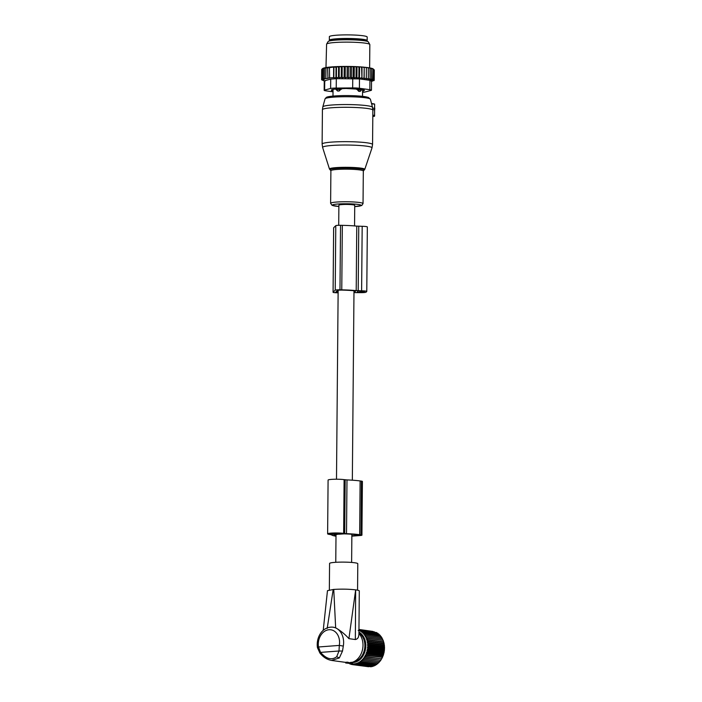 <?xml version="1.0" encoding="UTF-8"?>
<svg xmlns="http://www.w3.org/2000/svg" width="702" height="702" viewBox="0 0 702 702"><rect width="100%" height="100%" fill="white"/><g stroke="black" fill="none" stroke-linecap="round" stroke-linejoin="round"><path stroke-width="1.05" d="M345.884 663.021L352.369 663.706L347.622 662.179L345.805 662.276L345.884 663.021L347.508 662.942L347.622 662.179M350 663.293L347.508 662.942M358.933 632.906A15.365 11.881 -82.1 0 1 364.882 645.858A15.365 11.881 -82.1 0 1 358.546 659.634A15.365 11.881 -82.1 0 1 354.791 661.574L352.106 662.355A16.576 12.811 -82.1 0 1 351.965 662.39L350.026 662.512M352.106 662.355A16.576 12.811 -82.1 0 0 356.16 660.257A16.576 12.811 -82.1 0 0 358.924 633.458M342.506 651.061L338.996 651L339.312 645.41L343.313 646.086L342.506 651.061L339.338 657.941L331.563 660.433C327.018 659.599 323.122 657.107 319.866 652.974L317.462 647.692M329.343 589.917L329.571 563.46A14.11 1.474 0.5 0 1 342.418 562.109A14.11 1.474 0.5 0 1 357.564 563.443A14.11 1.474 0.5 0 1 357.792 563.706L357.564 590.18M320.165 652.755L320.542 652.395L318.489 646.99C317.26 647.463 317.137 647.806 318.103 647.999M317.462 647.709L317.453 647.692C315.918 637.802 322.078 626.228 333.002 627.176A16.576 12.811 -82.1 0 1 343.313 646.086M333.292 627.219L335.653 627.781C340.847 630.87 345.27 634.494 348.912 638.653L355.344 639.54L355.66 589.864C349.008 589.092 341.707 588.943 333.757 589.417L327.474 590.654L323.218 630.378M355.774 589.882A15.856 1.658 0.5 0 1 359.038 590.654A15.856 1.658 0.5 0 1 359.301 590.952L358.915 634.31M327.193 628.422L333.196 589.461M335.653 627.781L333.757 589.417M348.912 638.653L355.66 589.864M358.915 634.397L358.643 636.161C358.274 638.039 357.178 639.162 355.344 639.54M354.554 225.921L354.738 205.344A7.924 0.825 -179.5 0 0 352.974 204.808A7.924 0.825 -179.5 0 0 344.173 204.466A7.924 0.825 -179.5 0 0 338.882 205.203L338.706 225.307M367.348 644.182L384.371 646.524L384.424 645.454L368.532 643.26L367.348 644.182L368.647 644.98L384.547 647.174L384.371 646.524M367.172 642.558L384.196 644.901L384.169 643.76L368.278 641.567L367.172 642.558L368.532 643.26M384.196 644.901L384.424 645.454M349.693 663.68L350.228 663.267L351.237 664.399L351.474 663.574L352.571 664.636L352.755 663.723L353.922 664.706L354.045 663.706L355.291 664.601L355.344 663.53L356.642 664.329L356.625 663.188L357.985 663.89L357.888 662.688L359.292 663.285L359.108 662.039L360.565 662.521L360.284 661.24L361.767 661.609L361.407 660.301L362.916 660.556L362.451 659.239L363.978 659.362L363.425 658.055L364.952 658.064L364.303 656.765L365.83 656.642L365.084 655.37L366.602 655.141L365.768 653.904L367.26 653.553L366.33 652.36L367.795 651.904L366.786 650.772L368.199 650.201L367.111 649.139L368.48 648.472L367.313 647.49L368.629 646.726L367.392 645.831L384.415 648.174L384.547 647.174M384.415 648.174L384.529 648.92L368.629 646.726M367.313 647.49L384.336 649.833L384.529 648.92M384.336 649.833L384.38 650.666L368.48 648.472M367.111 649.139L384.134 651.491L384.38 650.666M384.134 651.491L384.099 652.395L368.199 650.201M366.786 650.772L383.81 653.114L384.099 652.395M383.81 653.114L383.687 654.097L367.795 651.904M366.33 652.36L383.353 654.712L383.687 654.097M383.353 654.712L383.152 655.747L367.26 653.553M365.768 653.904L382.792 656.247L383.152 655.747M382.792 656.247L382.493 657.335L366.602 655.141M365.084 655.37L382.493 657.335M382.116 657.721L381.721 658.836L365.83 656.642M364.303 656.765L381.721 658.836M381.326 659.108L380.844 660.249L364.952 658.064M363.425 658.055L380.844 660.249M380.449 660.406L379.87 661.556L363.978 659.362M362.451 659.239L379.87 661.556M379.475 661.591L378.808 662.741L362.916 660.556M378.431 662.653L377.667 663.802L361.767 661.609M377.307 663.592L376.456 664.715L360.565 662.521M376.132 664.39L375.193 665.478L359.292 663.285M374.912 665.04L373.885 666.084L357.985 663.89M373.648 665.531L372.543 666.523L356.642 664.329M372.367 665.873L371.183 666.795L355.291 664.601M370.182 666.654L353.922 664.706M368.629 666.733L352.571 664.636M378.676 634.59L377.93 633.318L362.039 631.124L361.653 632.239L363.162 632.002L362.68 633.151L364.206 633.028L363.636 634.187L365.163 634.196L364.487 635.345L366.014 635.477L365.251 636.617L366.76 636.863L365.9 637.986L367.392 638.355L366.444 639.443L367.892 639.926L366.865 640.97L383.889 643.322L383.792 642.119L367.892 639.926M379.703 635.494L379.062 634.196L363.162 632.002M380.659 636.538L380.107 635.222L364.206 633.028M381.519 637.697L381.054 636.389L365.163 634.196M365.251 636.617L382.274 638.969L381.906 637.67L366.014 635.477M382.274 638.969L366.76 636.863M365.9 637.986L382.932 640.338L382.651 639.057M382.932 640.338L367.392 638.355M366.444 639.443L383.467 641.795L383.283 640.549M383.889 643.322L384.169 643.76M366.865 640.97L368.278 641.567M358.169 630.387L359.591 629.817L359.38 630.852L360.846 630.396L360.547 631.475L362.039 631.124M358.941 632.151A15.821 12.232 97.9 0 1 359.494 632.476A15.821 12.232 97.9 0 1 365.259 650.184A15.821 12.232 97.9 0 1 352.597 662.495M367.392 645.831L368.647 644.98M352.501 664.575L351.237 664.399M351 664.136L349.929 663.995M372.911 631.431L358.959 629.448M374.42 631.87L358.959 629.51M375.833 632.458L359.591 629.817M377.571 633.818L376.737 632.59L360.846 630.396M351.851 536.144L360.328 535.503A4.326 0.456 -179.5 0 0 361.934 535.17L362.399 481.423A4.326 0.456 -179.5 0 0 361.442 481.124L360.126 480.949A26.149 2.738 -179.5 0 0 346.981 479.922L344.103 479.633A9.003 0.939 -179.5 0 0 334.099 479.255A9.003 0.939 -179.5 0 0 328.088 480.089L327.623 533.836A9.003 0.939 -179.5 0 0 329.624 534.441L331.484 534.81A26.149 2.738 -179.5 0 0 335.995 536.205M345.173 479.782L344.708 533.529L343.638 533.38A9.003 0.939 -179.5 0 0 333.634 533.002A9.003 0.939 -179.5 0 0 327.623 533.836M344.708 533.529L346.516 533.669A26.149 2.738 -179.5 0 1 359.661 534.696L360.977 534.871A4.326 0.456 -179.5 0 1 361.934 535.17M336.548 534.406L333.95 534.634A23.631 2.466 -179.5 0 0 333.95 534.643A23.631 2.466 -179.5 0 0 335.995 535.67M336.548 534.503L337.636 534.319M338.469 534.257L344.173 533.862A23.631 2.466 -179.5 0 1 357.695 534.845L358.74 535.284L351.851 535.81M341.9 533.564L341.672 533.529A6.485 0.676 -179.5 0 0 334.468 533.257A6.485 0.676 -179.5 0 0 330.142 533.853A6.485 0.676 -179.5 0 0 331.59 534.292L341.9 533.564M374.341 116.339L372.806 116.392M371.498 103.431L374.578 104.036L371.639 103.957M374.578 116.111L374.631 104.335M372.595 107.669L372.508 107.301A24.851 2.597 -179.5 0 0 338.118 104.677A24.851 2.597 -179.5 0 0 322.823 106.871L325.061 98.842A22.683 2.369 -179.5 0 1 339.022 96.841A22.683 2.369 -179.5 0 1 370.41 99.236L372.508 107.301A24.851 2.597 -179.5 0 0 372.508 107.301L372.859 110.161A25.219 2.632 -179.5 0 0 337.952 107.424A25.219 2.632 -179.5 0 0 322.42 109.723L322.121 144.085A25.219 2.632 -179.5 0 1 337.653 141.786A25.219 2.632 -179.5 0 1 372.56 144.524L371.99 147.929A24.693 2.58 -179.5 0 0 337.829 145.156A24.693 2.58 -179.5 0 0 322.63 147.499L322.121 144.085M372.516 107.336L372.683 108.108L374.859 108.38M374.71 109.591L372.85 109.854M341.611 88.61L339.233 90.953L337.82 91.058L336.004 88.935M341.611 89.154L336.004 89.584M360.819 90.812L358.687 91.33L356.686 88.891M360.784 90.856L360.907 90.707A2.878 2.852 -139.6 0 0 361.416 89.847L356.686 89.452M366.462 41.137A18.919 1.974 -179.5 0 0 367.164 40.611A18.919 1.974 -179.5 0 0 355.458 38.68A18.919 1.974 -179.5 0 0 329.335 40.286A18.919 1.974 -179.5 0 0 330.019 40.821M367.164 40.611L367.19 37.031A18.919 1.974 -179.5 0 0 355.484 35.1A18.919 1.974 -179.5 0 0 329.361 36.697L329.335 40.286M371.533 81.467L373.99 80.379M322.42 68.752L322.56 68.612A25.579 2.676 0.5 0 1 322.56 68.612A25.579 2.676 0.5 0 1 322.727 68.48L321.902 69.261L322.551 68.62L321.902 69.261L321.814 79.475L323.596 79.747L322.367 79.168L322.455 68.954L323.034 68.313A25.579 2.676 0.5 0 1 323.411 68.164L322.455 68.954M323.868 68.015A25.579 2.676 0.5 0 1 324.482 67.857L323.332 68.664L323.868 68.015M324.947 67.822L324.482 67.857M325.008 67.743A25.579 2.676 0.5 0 1 325.982 67.559L324.508 68.392L325.008 67.743M369.629 67.875L369.831 44.577A21.622 2.264 -179.5 0 0 369.787 44.445A21.622 2.264 -179.5 0 0 344.349 42.138A21.622 2.264 -179.5 0 0 326.641 44.068A21.622 2.264 -179.5 0 0 326.597 44.2L325.982 67.559M333.924 67.015L336.03 67.278L336.495 66.637L336.398 77.746L333.827 77.773L333.924 67.015L327.597 67.918L328.053 67.278L325.947 68.138L326.43 67.489A25.579 2.676 0.5 0 1 339.075 66.532L339.873 66.506A25.579 2.676 0.5 0 1 341.848 66.462L343.076 66.444A25.579 2.676 0.5 0 1 343.427 66.444A25.579 2.676 0.5 0 1 344.752 66.436L346.244 66.427A25.579 2.676 0.5 0 1 347.771 66.436L349.403 66.453A25.579 2.676 0.5 0 1 350.807 66.479L352.439 66.514A25.579 2.676 0.5 0 1 353.711 66.558L355.309 66.611A25.579 2.676 0.5 0 1 356.537 66.664L358.073 66.743A25.579 2.676 0.5 0 1 359.257 66.813L360.705 66.901A25.579 2.676 0.5 0 1 361.82 66.98L363.18 67.094A25.579 2.676 0.5 0 1 364.198 67.181L364.04 78.019L361.934 78.457L361.635 67.594L360.705 66.901M373.99 80.625L372.613 80.554L374.061 79.993L372.323 80.256L373.578 79.677L371.7 79.967L372.744 79.361L370.77 79.677L371.595 79.063L369.533 79.396L370.121 78.773L368.006 79.133L368.357 78.492L366.216 78.878L366.321 78.247L364.18 78.659L364.198 67.181M364.277 67.304L365.444 67.313A25.579 2.676 0.5 0 1 366.365 67.41L366.321 78.247M366.374 67.532L367.479 67.55A25.579 2.676 0.5 0 1 368.296 67.664L368.357 78.492M368.322 67.787L369.252 67.813A25.579 2.676 0.5 0 1 369.945 67.927L370.121 78.773M370.007 68.059L370.753 68.085A25.579 2.676 0.5 0 1 371.314 68.217L371.595 79.063M371.946 68.384L372.841 69.147L372.367 68.515A25.579 2.676 0.5 0 0 371.946 68.384L371.393 68.348M372.815 68.682L373.095 68.814A25.579 2.676 0.5 0 0 372.815 68.682L372.481 68.656M322.437 68.796L321.692 69.568L321.604 79.791L323.21 80.072L321.814 79.475M339.075 66.532L338.592 67.181L336.495 66.637M339.25 66.558L339.154 77.755L338.496 77.395L338.592 67.181M339.873 66.506L341.339 67.111L341.848 66.462M342.199 66.514L342.102 77.773L341.251 77.334L341.339 67.111M343.076 66.444L344.217 67.076L344.752 66.436M345.27 66.506L345.173 77.817L344.129 77.299L344.217 67.076M346.244 66.427L347.192 67.076L347.771 66.436M348.429 66.532L348.332 77.869L347.104 77.29L347.192 67.076M349.403 66.453L350.219 67.111L350.807 66.479M351.509 66.585L351.404 77.931L350.123 77.325L350.219 67.111M351.404 77.931L353.124 77.395L353.211 67.181L352.439 66.514M353.711 66.558L353.211 67.181M354.299 66.664L354.203 78.019L353.124 77.395M354.203 78.019L356.054 77.501L356.142 67.287L355.309 66.611M356.537 66.664L356.142 67.287M357.002 66.787L356.906 78.133L356.054 77.501M356.906 78.133L358.871 77.641L358.959 67.427L358.073 66.743M359.257 66.813L358.959 67.427M359.599 66.927L359.494 78.282L358.871 77.641M359.494 78.282L361.548 77.817M361.82 66.98L361.635 67.594M361.934 78.457L362.03 67.102M363.18 67.094L364.127 67.796M365.444 67.313L366.409 68.024M367.479 67.55L368.445 68.278M369.252 67.813L370.208 68.55M370.753 68.085L371.683 68.84M373.578 69.296L374.289 70.086L374.201 80.309M322.367 79.168L324.289 79.405L323.245 78.878L327.957 78.387L327.597 67.918M327.509 78.133L329.624 78.089L329.44 67.725M329.352 77.94L333.555 77.624L333.652 67.401M335.942 77.501L336.03 67.278M336.398 77.746L338.496 77.395M371.542 80.651L371.455 90.189A7.204 0.755 0.5 0 0 369.857 89.698L359.398 88.259A7.204 0.755 0.5 0 0 352.667 87.925L336.232 88.057L336.311 78.685L359.477 78.887L369.936 80.335C371.577 80.326 371.955 80.581 371.06 81.081M362.565 92.339A7.204 0.755 0.5 0 0 364.996 92.023L370.972 90.453A7.204 0.755 0.5 0 0 371.455 90.189M336.232 88.057A7.204 0.755 -179.5 0 0 330.624 88.478L324.649 90.058A7.204 0.755 -179.5 0 0 324.166 90.321A7.204 0.755 -179.5 0 0 325.772 90.812L333.029 91.813M324.649 90.058L324.728 80.686L330.712 79.115L336.311 78.685M326.641 44.068L328.115 41.576A20.165 2.106 0.5 0 1 344.629 39.777A20.165 2.106 0.5 0 1 368.357 41.927L369.787 44.445M363.092 89.759L363.083 91.102L364.496 90.181L361.407 89.347L346.13 88.496L336.574 88.856L331.87 89.584L331.441 90.479L331.441 89.996M363.083 91.102L362.574 91.172M333.038 90.874L331.441 90.479M324.728 80.686L324.254 80.783L324.166 90.321M325.86 78.361L325.947 68.138M325.026 81.256L321.604 79.791M342.102 77.773L344.129 77.299M339.154 77.755L341.251 77.334M374.061 79.993L374.148 69.77M373.578 79.677L373.666 69.454M372.744 79.361L372.841 69.147M364.18 78.659L364.04 78.019M348.332 77.869L350.123 77.325M345.173 77.817L347.104 77.29M324.421 78.606L324.508 68.392M323.245 78.878L323.332 68.664M367.304 227A5.765 0.605 -179.5 0 0 367.339 226.939A5.765 0.605 -179.5 0 0 362.179 226.298L356.765 226.123L356.204 290.619L361.618 290.795A5.765 0.605 -179.5 0 1 366.777 291.435A5.765 0.605 -179.5 0 1 366.742 291.497L366.058 292.172A5.765 0.605 -179.5 0 1 359.722 292.646L354.159 292.611A26.123 2.729 -179.5 0 1 353.975 292.62M356.765 226.123A26.123 2.729 -179.5 0 0 342.33 225.342L340.54 225.307A4.326 0.456 -179.5 0 0 335.784 225.667L333.652 227.746A4.326 0.456 -179.5 0 0 333.634 227.79A4.326 0.456 -179.5 0 0 333.652 227.834M356.204 290.619A26.123 2.729 -179.5 0 0 341.769 289.838L339.979 289.803A4.326 0.456 -179.5 0 0 335.223 290.163L333.09 292.243A4.326 0.456 -179.5 0 0 333.073 292.286A4.326 0.456 -179.5 0 0 336.934 292.769L338.118 292.795M353.975 292.313A23.596 2.466 -179.5 0 0 354.334 292.295L355.73 290.926A23.596 2.466 -179.5 0 0 341.497 290.093L337.732 290.207L335.591 292.304L338.118 292.523M358.125 290.988L357.081 292.374L363.908 292.129L364.61 291.418L358.125 290.988M347.007 662.934L346.928 662.197M345.823 663.03L345.726 662.319M351.105 663.206L351.009 662.284M352.65 662.197L352.369 663.706L352.641 662.197M351.684 663.232L351.869 662.249M338.996 651L320.542 652.395C326.369 659.02 331.756 660.468 336.706 656.721L338.996 651M339.312 645.41L318.489 646.99A13.689 10.583 -82.1 0 1 323.929 631.782A13.689 10.583 -82.1 0 1 335.389 631.949A13.689 10.583 -82.1 0 1 339.312 645.41M339.338 657.941L336.706 656.721M344.103 479.633L343.638 533.38M346.981 479.922L346.516 533.669M360.126 480.949L359.661 534.696M361.442 481.124L360.977 534.871M332.836 533.327L332.827 534.345M331.818 533.415L331.809 534.327M331.59 533.441L331.59 534.292M364.768 169.375L363.32 171.016A16.216 1.694 -179.5 0 0 340.882 169.252A16.216 1.694 -179.5 0 0 330.896 170.735L329.484 169.068A17.655 1.843 0.5 0 1 340.338 167.401A17.655 1.843 0.5 0 1 364.768 169.375L371.99 147.929M363.566 170.428A16.962 1.773 -179.5 0 0 358.187 168.603A16.962 1.773 -179.5 0 0 340.602 168.155A16.962 1.773 -179.5 0 0 330.66 170.138M363.039 203.598A16.216 1.694 -179.5 0 0 340.593 201.834A16.216 1.694 -179.5 0 0 330.616 203.308L332.081 205.353L338.873 206.476A14.382 1.501 -179.5 0 1 332.494 205.01A14.382 1.501 -179.5 0 1 341.286 203.834A14.382 1.501 -179.5 0 1 359.512 204.677A14.382 1.501 -179.5 0 1 354.721 206.599L361.776 205.493L363.039 203.598L363.32 171.016M368.41 98.315A20.946 2.185 -179.5 0 0 360.74 96.174A20.946 2.185 -179.5 0 0 339.698 95.691M374.78 109.521L372.859 109.819M372.859 110.214A25.219 2.632 -179.5 0 0 372.859 110.161L372.56 144.524M374.657 115.321L372.823 115.251M339.391 88.698L339.233 90.953M336.276 88.9L336.276 89.356A2.878 2.843 50.1 0 0 337.82 91.058M358.687 91.33L358.897 89.075M361.416 89.356L361.416 89.795M361.425 89.838L360.907 90.707A2.878 2.852 -139.6 0 1 359.836 91.488M364.329 40.751A16.936 1.773 -179.5 0 0 354.694 39.584A16.936 1.773 -179.5 0 0 332.169 40.47M365.567 40.953A17.655 1.843 -179.5 0 0 354.975 38.803A17.655 1.843 -179.5 0 0 337.057 38.926A17.655 1.843 -179.5 0 0 330.923 40.655M352.667 87.925L352.755 78.563M369.857 89.698L369.936 80.335M359.398 88.259L359.477 78.887M330.624 88.478L330.712 79.115M363.759 89.926L363.75 90.927M358.757 226.228L358.195 290.725M362.179 226.298L361.618 290.795M342.33 225.342L341.769 289.838M340.54 225.307L339.979 289.803M335.784 225.667L335.223 290.163M333.652 227.746L333.09 292.243M337.214 290.707L337.206 292.506M354.343 290.786L354.334 292.295M354.668 290.812L354.659 292.243M363.917 291.19L363.908 292.129M359.959 290.988L359.95 292.427M345.753 663.048L345.621 662.302M345.638 662.381L331.563 660.442M333.582 627.255L333.002 627.176M351.623 562.434L351.869 534.248M352.334 480.203L353.992 290.751M335.767 562.293L336.012 534.485M336.495 479.22L338.145 290.11M329.484 169.068L322.63 147.499M322.42 109.723L322.823 106.871M370.41 99.236L368.383 97.411L362.443 96.323C355.66 95.647 348.06 95.428 339.619 95.683C327.571 96.174 326.693 97.262 326.36 97.367L325.061 98.842M330.896 170.735L330.616 203.308M333.046 89.338L332.985 96.077M362.592 89.637L362.53 96.341M361.425 89.356L361.425 89.821M367.339 226.939L366.777 291.435M333.634 227.79L333.073 292.286"/></g></svg>
